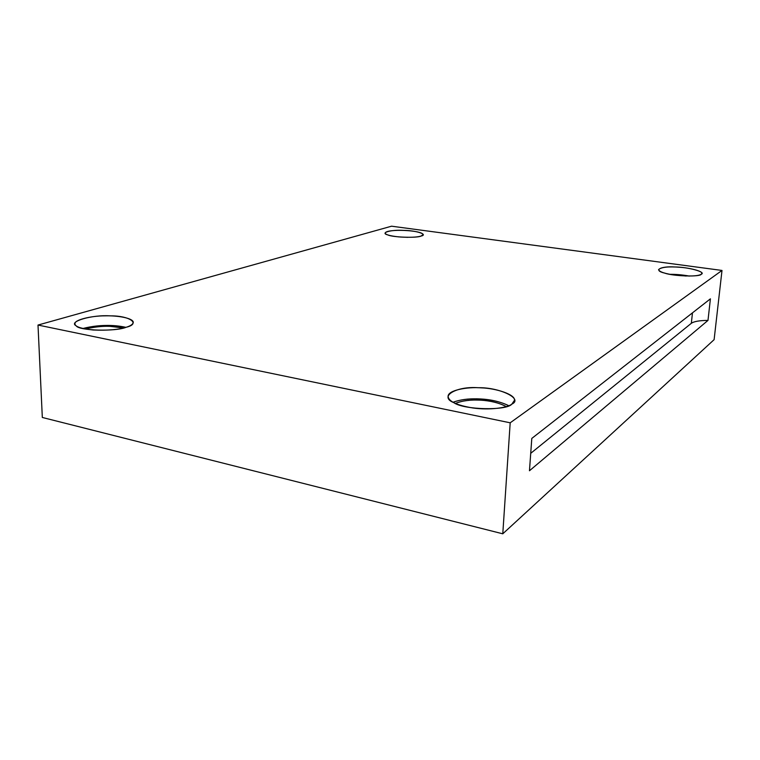<?xml version="1.0" encoding="UTF-8"?>
<svg xmlns="http://www.w3.org/2000/svg" width="760" height="760" viewBox="0 0 760 760"><rect width="100%" height="100%" fill="white"/><g stroke="black" fill="none" stroke-linecap="round" stroke-linejoin="round"><path stroke-width="1.14" d="M506.283 406.609C492.756 399.18 468.397 397.908 455.44 403.437C461.805 400.881 469.272 399.76 477.831 400.083C488.822 400.273 498.303 402.448 506.283 406.609M508.801 405.716C499.653 401.346 489.212 399.066 477.47 398.876C468.397 398.534 460.256 399.655 453.055 402.249C468.008 396.653 493.069 397.926 508.801 405.716M511.831 404.13L514.472 400.349C515.622 394.62 496.223 388.255 481.089 387.856C467.561 386.735 448.001 390.127 448.087 396.349C448.571 401.423 456.798 405.298 472.767 407.959C489.782 410.438 507.708 407.683 511.831 404.13C506.692 410.932 463.324 409.858 453.834 402.667C438.254 396.52 456.608 385.976 478.125 387.733C498.911 387.096 523.802 398.705 511.831 404.13M123.509 327.978C111.929 325.385 99.209 325.736 85.329 329.023C93.376 326.923 101.574 326.021 109.915 326.334L123.509 327.978M125.875 327.341L110.599 325.508C101.232 325.156 91.998 326.154 82.888 328.51C98.524 324.843 112.86 324.444 125.875 327.341M126.169 327.256C130.577 325.954 132.952 324.301 133.294 322.287C132.981 317.955 116.936 315.438 104.927 315.846C90.715 315.818 73.853 320.065 74.993 323.865C74.888 326.619 80.94 328.672 93.176 330.011C107.483 330.591 118.474 329.678 126.169 327.256C115.805 331.787 78.612 330.733 76.228 325.822C67.573 321.565 92.663 314.516 110.314 315.875C129.361 315.599 141.398 323.703 126.169 327.256M407.778 237.339L400.273 237.025L407.778 237.339M421.03 236.075L423.149 234.602C422.028 230.061 386.431 228.579 385.149 233.054C385.377 234.641 389.909 235.923 398.734 236.892C409.421 237.595 416.851 237.329 421.03 236.075C417.116 238.165 392.625 237.339 387.875 234.945C379.487 232.816 391.106 229.558 403.56 230.375C415.872 230.403 428.726 234.498 421.03 236.075M686.156 276.032L673.255 274.882L686.156 276.032M689.434 276.07L670.054 274.341C675.649 274.236 682.109 274.806 689.434 276.07M701.176 274.293L701.822 273.391C702.791 271.32 690.602 267.976 679.687 267.263C668.344 266.38 661.304 267.159 658.568 269.61C659.376 271.947 665.275 273.847 676.267 275.291C689.719 276.478 698.022 276.146 701.176 274.293C700.083 277.077 673.065 276.203 664.667 273.106C652.811 270.38 660.411 266.019 674.642 266.978C687.6 266.912 706.981 272.147 701.176 274.293M529.464 470.753L707.987 320.406C699.504 320.473 693.956 321.433 691.334 323.304L530.717 453.33L691.334 323.304L692.464 312.854L691.334 323.304C693.956 321.433 699.504 320.473 707.987 320.406L710.41 298.832L531.8 438.416L529.464 470.753L531.8 438.416L710.41 298.832L707.987 320.406L529.464 470.753M510.188 422.807L502.778 533.805L714.115 339.653L722 270.446L510.188 422.807L722 270.446L391.571 226.195L38 325.052L510.188 422.807L38 325.052L42.322 417.468L502.778 533.805L42.322 417.468L38 325.052L391.571 226.195L722 270.446L714.115 339.653L502.778 533.805L510.188 422.807"/></g></svg>
